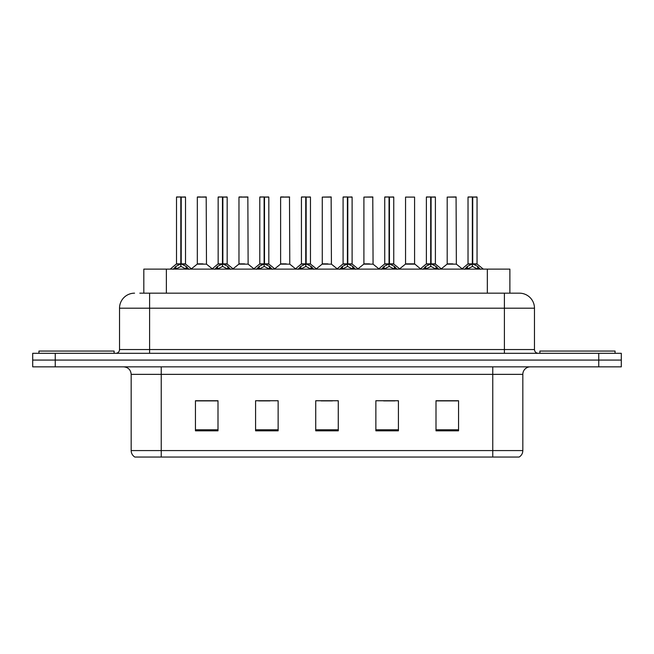 <?xml version="1.0" encoding="UTF-8"?>
<svg xmlns="http://www.w3.org/2000/svg" width="654" height="654" viewBox="0 0 654 654"><rect width="100%" height="100%" fill="white"/><g stroke="black" fill="none" stroke-linecap="round" stroke-linejoin="round"><path stroke-width="0.98" d="M143.815 293.172L143.815 269.121L509.883 269.121L509.883 293.172M522.824 450.581C522.734 453.386 521.508 455.544 519.145 457.048L492.756 457.048L492.756 450.581L522.824 450.581L522.824 374.358A7.521 7.521 0 0 1 530.345 366.845M492.756 457.048L134.855 457.048A7.521 7.521 0 0 1 131.176 450.581L131.176 374.358C130.735 369.796 128.225 367.286 123.655 366.845M55.255 353.307L621.3 353.307L621.3 360.076L32.7 360.076L32.7 366.845L55.255 366.845L55.255 360.076L32.7 360.076L32.7 353.307L55.255 353.307L55.255 360.076L621.3 360.076L621.3 366.845L55.255 366.845M458.552 430.814L458.552 400.747L435.997 400.747L435.997 430.814L458.552 430.814M398.417 430.814L398.417 400.747L375.862 400.747L375.862 430.814L398.417 430.814M218.003 430.814L218.003 400.747L195.448 400.747L195.448 430.814L218.003 430.814M278.138 430.814L278.138 400.747L255.583 400.747L255.583 430.814L278.138 430.814M338.273 430.814L338.273 400.747L315.727 400.747L315.727 430.814L338.273 430.814M479.08 457.048L174.92 457.048M435.997 400.894L457.35 400.894M446.077 400.894L436.529 400.894M258.665 400.894L269.947 400.894M217.022 400.894L207.473 400.894M196.2 400.894L218.003 400.894M383.604 400.894L394.877 400.894M321.139 400.894L332.412 400.894M140.169 293.172L514.175 293.172M139.825 293.172L149.594 293.172L149.594 308.206L119.527 308.206L119.527 349.555A3.76 3.76 0 0 1 115.766 353.307M134.56 293.172A15.034 15.034 0 0 0 119.527 308.206M519.439 293.172A15.034 15.034 0 0 1 534.473 308.206L504.406 308.206L504.406 293.172L519.211 293.172M534.473 308.206L534.473 349.555C534.702 351.836 535.953 353.086 538.234 353.307M173.155 269.293L175.893 266.407L180.815 263.914L180.815 266.538L180.954 263.104L181.215 263.914L186.137 266.407L188.875 269.293M176.506 197.099L180.823 196.952L176.506 197.099L176.506 263.856L180.815 263.914M185.523 197.099L181.215 197.099L181.215 263.856L185.523 263.856L185.523 197.099L176.654 196.952M181.215 197.099L185.376 196.952M180.815 197.099L180.815 263.856L176.506 263.856L170.236 269.121M181.207 196.952L181.215 263.914M181.706 264.151L185.662 264.151L180.815 263.856L180.954 196.952L179.515 196.952M186.137 266.407L186.137 269.121L181.215 266.538M180.815 266.538L176.621 268.614M202.977 263.856L197.189 264.151L206.484 264.151L206.198 196.952L197.328 197.099L197.328 263.856L202.037 263.856M200.337 196.952L197.475 196.952M201.645 263.856L200.696 263.856M114.115 353.307L114.115 351.059L38.938 351.059L38.938 353.307M214.806 269.293L217.537 266.407L222.466 263.914L222.466 266.538L222.597 263.104L222.859 263.914L227.78 266.407L230.519 269.293M218.15 197.099L222.474 196.952L218.15 197.099L218.15 263.856L222.466 263.914M227.175 197.099L222.859 197.099L222.859 263.856L227.175 263.856L227.175 197.099L218.297 196.952M222.859 197.099L227.02 196.952M222.466 197.099L222.466 263.856L218.15 263.856L211.88 269.121M222.851 196.952L222.859 263.914M223.349 264.151L227.306 264.151L222.466 263.856L222.597 196.952L221.158 196.952M227.78 266.407L227.78 269.121L222.859 266.538M222.466 266.538L218.264 268.614M256.45 269.293L259.18 266.407L264.11 263.914L264.11 266.538L264.241 263.104L264.502 263.914L269.432 266.407L272.162 269.293M259.793 197.099L264.118 196.952L259.793 197.099L259.793 263.856L264.11 263.914M268.819 197.099L264.502 197.099L264.502 263.856L268.819 263.856L268.819 197.099L259.949 196.952M264.502 197.099L268.663 196.952M264.11 197.099L264.11 263.856L259.802 263.856L253.531 269.121M264.494 196.952L264.502 263.914M265.001 264.151L268.957 264.151L264.11 263.856L264.241 196.952L262.802 196.952M269.432 266.407L269.432 269.121L264.502 266.538M264.11 266.538L259.908 268.614M298.093 269.293L300.832 266.407L305.753 263.914L305.753 266.538L305.884 263.104L306.146 263.914L311.075 266.407L313.806 269.293M301.445 197.099L305.761 196.952L301.445 197.099L301.445 263.856L305.753 263.914M310.462 197.099L306.146 197.099L306.146 263.856L310.462 263.856L310.462 197.099L301.592 196.952M306.146 197.099L310.315 196.952M305.753 197.099L305.753 263.856L301.445 263.856L295.175 269.121M306.146 196.952L306.146 263.914M306.644 264.151L310.601 264.151L305.753 263.856L305.884 196.952L304.445 196.952M311.075 266.407L311.075 269.121L306.146 266.538M305.753 266.538L301.551 268.614M339.737 269.293L342.475 266.407L347.397 263.914L347.397 266.538L347.536 263.104L347.797 263.914L352.719 266.407L355.457 269.293M343.088 197.099L347.405 196.952L343.088 197.099L343.088 263.856L347.397 263.914M352.105 197.099L347.797 197.099L347.797 263.856L352.105 263.856L352.105 197.099L343.236 196.952M347.797 197.099L351.958 196.952M347.397 197.099L347.397 263.856L343.088 263.856L336.818 269.121M347.789 196.952L347.797 263.914M348.288 264.151L352.244 264.151L347.397 263.856L347.536 196.952L346.097 196.952M352.719 266.407L352.719 269.121L347.797 266.538M347.397 266.538L343.203 268.614M244.621 263.856L238.833 264.151L248.128 264.151L247.841 196.952L238.972 197.099L238.972 263.856L243.68 263.856M241.98 196.952L239.127 196.952M243.288 263.856L242.348 263.856M286.264 263.856L280.484 264.151L289.779 264.151L289.485 196.952L280.615 197.099L280.615 263.856L285.324 263.856M283.623 196.952L280.77 196.952M284.931 263.856L283.991 263.856M327.916 263.856L322.128 264.151L331.423 264.151L331.137 196.952L322.267 197.099L322.267 263.856L326.967 263.856M326.575 263.856L325.635 263.856M615.062 353.307L615.062 351.059L539.885 351.059L539.885 353.307M381.388 269.293L384.119 266.407L389.048 263.914L389.048 266.538L389.179 263.104L389.441 263.914L394.362 266.407L397.101 269.293M384.732 197.099L389.056 196.952L384.732 197.099L384.732 263.856L389.048 263.914M393.757 197.099L389.441 197.099L389.441 263.856L393.757 263.856L393.757 197.099L384.879 196.952M389.441 197.099L393.602 196.952M389.048 197.099L389.048 263.856L384.732 263.856L378.462 269.121M389.432 196.952L389.441 263.914M389.931 264.151L393.888 264.151L389.048 263.856L389.179 196.952L387.74 196.952M394.362 266.407L394.362 269.121L389.441 266.538M389.048 266.538L384.846 268.614M423.032 269.293L425.762 266.407L430.692 263.914L430.692 266.538L430.822 263.104L431.084 263.914L436.014 266.407L438.744 269.293M426.375 197.099L430.7 196.952L426.375 197.099L426.375 263.856L430.692 263.914M435.401 197.099L431.084 197.099L431.084 263.856L435.401 263.856L435.401 197.099L426.531 196.952M431.084 197.099L435.245 196.952M430.692 197.099L430.692 263.856L426.383 263.856L420.113 269.121M431.076 196.952L431.084 263.914M431.583 264.151L435.539 264.151L430.692 263.856L430.822 196.952L429.384 196.952M436.014 266.407L436.014 269.121L431.084 266.538M430.692 266.538L426.49 268.614M464.675 269.293L467.414 266.407L472.335 263.914L472.335 266.538L472.466 263.104L472.728 263.914L477.657 266.407L480.388 269.293M468.027 197.099L472.343 196.952L468.027 197.099L468.027 263.856L472.335 263.914M477.044 197.099L472.728 197.099L472.728 263.856L477.044 263.856L477.044 197.099L468.174 196.952M472.728 197.099L476.897 196.952M472.335 197.099L472.335 263.856L468.027 263.856L461.757 269.121M472.728 196.952L472.728 263.914M473.226 264.151L477.183 264.151L472.335 263.856L472.466 196.952L471.027 196.952M477.657 266.407L477.657 269.121L472.728 266.538M472.335 266.538L468.141 268.614M369.559 263.856L363.771 264.151L373.066 264.151L372.78 196.952L363.91 197.099L363.91 263.856L368.619 263.856M368.227 263.856L367.278 263.856M414.579 197.099L405.554 197.099L405.554 263.856L414.579 263.856L414.579 197.099L405.554 197.099M411.202 263.856L410.262 263.856M409.87 263.856L408.93 263.856M452.846 263.856L447.066 264.151L456.361 264.151L456.075 196.952L447.197 197.099L447.197 263.856L451.906 263.856M451.513 263.856L450.573 263.856M166.369 293.172L166.369 269.121M487.328 293.172L487.328 269.121M492.756 366.845L492.756 374.358L131.176 374.358M522.824 374.358L492.756 374.358L492.756 450.581L161.244 450.581L161.244 457.048M131.176 450.581L161.244 450.581L161.244 366.845M598.745 366.845L598.745 353.307M338.273 429.768L315.727 429.768M278.138 429.768L255.583 429.768M218.003 429.768L195.448 429.768M398.417 429.768L375.862 429.768M458.552 429.768L435.997 429.768M149.594 353.307L149.594 349.555L534.473 349.555M119.527 349.555L149.594 349.555L149.594 308.206L504.406 308.206L504.406 353.307M180.324 264.151L176.367 264.151M186.93 267.085L186.93 269.121M175.893 266.407L175.893 269.121M175.1 267.085L175.1 269.121M206.345 197.099L197.328 197.099M221.968 264.151L218.011 264.151M228.573 267.085L228.573 269.121M217.537 266.407L217.537 269.121M216.744 267.085L216.744 269.121M263.611 264.151L259.663 264.151M270.216 267.085L270.216 269.121M259.18 266.407L259.18 269.121M258.395 267.085L258.395 269.121M305.263 264.151L301.306 264.151M311.868 267.085L311.868 269.121M300.832 266.407L300.832 269.121M300.039 267.085L300.039 269.121M346.906 264.151L342.949 264.151M353.512 267.085L353.512 269.121M342.475 266.407L342.475 269.121M341.682 267.085L341.682 269.121M247.997 197.099L238.972 197.099M289.64 197.099L280.615 197.099M331.284 197.099L322.267 197.099M388.55 264.151L384.593 264.151M395.155 267.085L395.155 269.121M384.119 266.407L384.119 269.121M383.326 267.085L383.326 269.121M430.193 264.151L426.244 264.151M436.798 267.085L436.798 269.121M425.762 266.407L425.762 269.121M424.977 267.085L424.977 269.121M471.845 264.151L467.888 264.151M478.45 267.085L478.45 269.121M467.414 266.407L467.414 269.121M466.621 267.085L466.621 269.121M372.927 197.099L363.91 197.099M414.71 264.151L405.415 264.151L414.571 263.856L420.473 268.819M456.222 197.099L447.197 197.099M185.662 264.151L191.794 269.121M197.189 264.151L191.426 268.819M206.484 264.151L212.248 268.819M227.306 264.151L233.437 269.121M268.957 264.151L275.081 269.121M310.601 264.151L316.732 269.121M352.244 264.151L358.376 269.121M238.833 264.151L233.069 268.819M248.128 264.151L253.891 268.819M280.484 264.151L274.721 268.819M289.779 264.151L295.543 268.819M322.128 264.151L316.364 268.819M331.423 264.151L337.186 268.819M393.888 264.151L400.019 269.121M435.539 264.151L441.663 269.121M477.183 264.151L483.314 269.121M363.771 264.151L358.008 268.819M373.066 264.151L378.829 268.819M405.415 264.151L399.651 268.819M447.066 264.151L441.303 268.819M456.361 264.151L462.125 268.819"/></g></svg>
